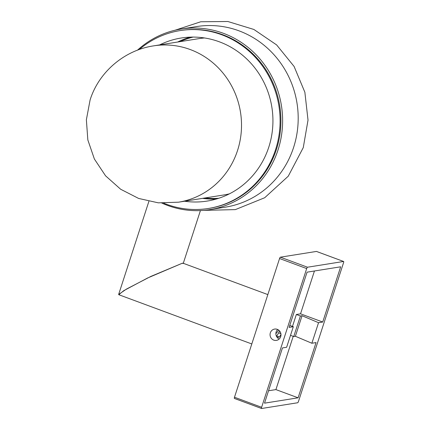 <?xml version="1.0" encoding="UTF-8"?>
<svg xmlns="http://www.w3.org/2000/svg" width="430" height="430" viewBox="0 0 430 430"><rect width="100%" height="100%" fill="white"/><g stroke="black" fill="none" stroke-linecap="round" stroke-linejoin="round"><path stroke-width="0.64" d="M273.765 340.125A5.73 5.461 -99.1 0 0 276.42 340.388A5.73 5.461 -99.1 0 0 280.967 335.276A5.73 5.461 -99.1 0 0 277.275 329.337A5.73 5.461 -99.1 0 0 274.62 329.068A5.73 5.461 -99.1 0 0 270.072 334.185A5.73 5.461 -99.1 0 0 273.765 340.125M261.505 408.462L234.484 398.459A1.365 0.365 -69.7 0 1 234.425 398.454A1.365 0.365 -69.7 0 1 234.49 397.239L279.559 258.527A1.365 0.365 -69.7 0 1 280.387 257.178L316.442 251.432A1.365 0.365 -69.7 0 1 316.502 251.437A1.365 0.365 -69.7 0 1 316.544 251.469M307.074 272.163L289.127 327.391L293.308 326.725L286.633 347.273L282.451 347.94L264.509 403.168L298.103 397.809L316.05 342.581L311.868 343.248L318.544 322.699L322.726 322.032L340.667 266.804L307.074 272.163M306.687 268.573A1.365 0.365 -69.7 0 1 307.514 267.218L343.57 261.472A1.365 0.365 -69.7 0 1 343.624 261.478A1.365 0.365 -69.7 0 1 343.559 262.692L298.49 401.4A1.365 0.365 -69.7 0 1 297.662 402.754L261.607 408.5A1.365 0.365 -69.7 0 1 261.553 408.495A1.365 0.365 -69.7 0 1 261.617 407.28L306.687 268.573L279.559 258.527M278.64 332.852L280.876 333.68M276.608 336.023L279.36 337.045L277.135 337.399M280.978 334.475A13.921 3.73 -69.7 0 1 279.36 337.045M292.475 326.413L296.351 314.486L300.532 313.819L314.448 270.986M300.532 313.819L322.726 322.032M296.351 314.486L300.419 315.991L302.059 315.727L318.544 322.699M290.508 335.341L293.744 336.539L300.419 315.991M311.868 343.248L295.383 336.276L293.744 336.539M268.535 390.773L275.91 389.596L293.212 336.341M275.91 389.596L298.103 397.809M277.667 329.504A5.73 5.461 -99.1 0 0 279.188 339.034M289.772 325.413L293.308 326.725M295.383 336.276L302.059 315.727M267.842 294.598L183.099 263.23L182.288 263.235L147.576 278.011L123.813 290.632L118.771 294.706L251.803 343.957M119.578 294.7L118.642 294.448L126.463 289.073L150.865 276.415L182.288 263.235L183.228 263.488M208.781 208.416A90.063 85.801 -99.1 0 0 276.382 149.532A90.063 85.801 -99.1 0 0 180.417 30.535M137.476 50.181A91.429 87.102 80.9 0 1 181.025 29.057A91.429 87.102 80.9 0 1 278.027 149.925A91.429 87.102 80.9 0 1 209.813 209.63A91.429 87.102 80.9 0 1 161.857 203.094M209.813 209.63L225.384 207.152A91.429 87.102 -99.1 0 0 293.593 147.442A91.429 87.102 -99.1 0 0 196.591 26.574L181.025 29.057M278.543 330.009A8.186 2.193 -69.7 0 1 275.877 333.508M276.409 336.206L276.474 336.195A12.964 3.472 110.3 0 0 279.285 331.605L279.516 330.89M163.728 203.164A90.063 85.801 -99.1 0 0 208.367 208.48L209.19 208.351A90.063 85.801 -99.1 0 0 276.382 149.532A90.063 85.801 -99.1 0 0 180.831 30.465L180.009 30.6A90.063 85.801 -99.1 0 0 139.234 49.531M208.367 208.48A90.063 85.801 -99.1 0 0 275.565 149.661A90.063 85.801 -99.1 0 0 180.009 30.6M184.556 201.224A82.56 78.652 -99.1 0 0 207.19 201.068A82.56 78.652 -99.1 0 0 268.782 147.151A82.56 78.652 -99.1 0 0 181.191 38.012A82.56 78.652 -99.1 0 0 159.632 44.903M190.291 37.125A82.56 78.652 -99.1 0 0 177.66 42.027M202.584 198.348A82.56 78.652 -99.1 0 0 216.113 199.079M280.387 257.178L307.514 267.218M316.442 251.432L343.57 261.472M234.49 397.239L261.617 407.28M218.805 198.251A81.877 78.002 80.9 0 1 204.954 197.972M229.405 193.844A79.147 75.4 80.9 0 1 223.858 194.957L178.488 202.191L158.321 202.842L138.621 198.44L120.653 189.248L105.57 175.827L94.38 159.019L87.833 139.917L86.376 119.766L90.101 99.921C98.921 71.848 124.533 50.192 153.564 45.87A79.147 75.4 80.9 0 1 237.537 150.5A79.147 75.4 80.9 0 1 178.488 202.191M153.564 45.87L198.934 38.635A79.147 75.4 80.9 0 1 204.556 37.964M180.036 41.651A81.877 78.002 80.9 0 1 193.108 37.077M316.502 251.437L343.624 261.478M234.425 398.454L261.553 408.495M118.642 294.448L148.882 201.385M183.287 263.3L200.418 210.587M203.772 210.372L235.366 209.609L264.697 197.736L288.25 176.203L303.268 147.614L308.02 120.11L304.87 92.262L294.098 66.456L276.608 44.897L253.872 29.455L227.835 21.5L200.767 21.763L175.048 30.234"/></g></svg>
